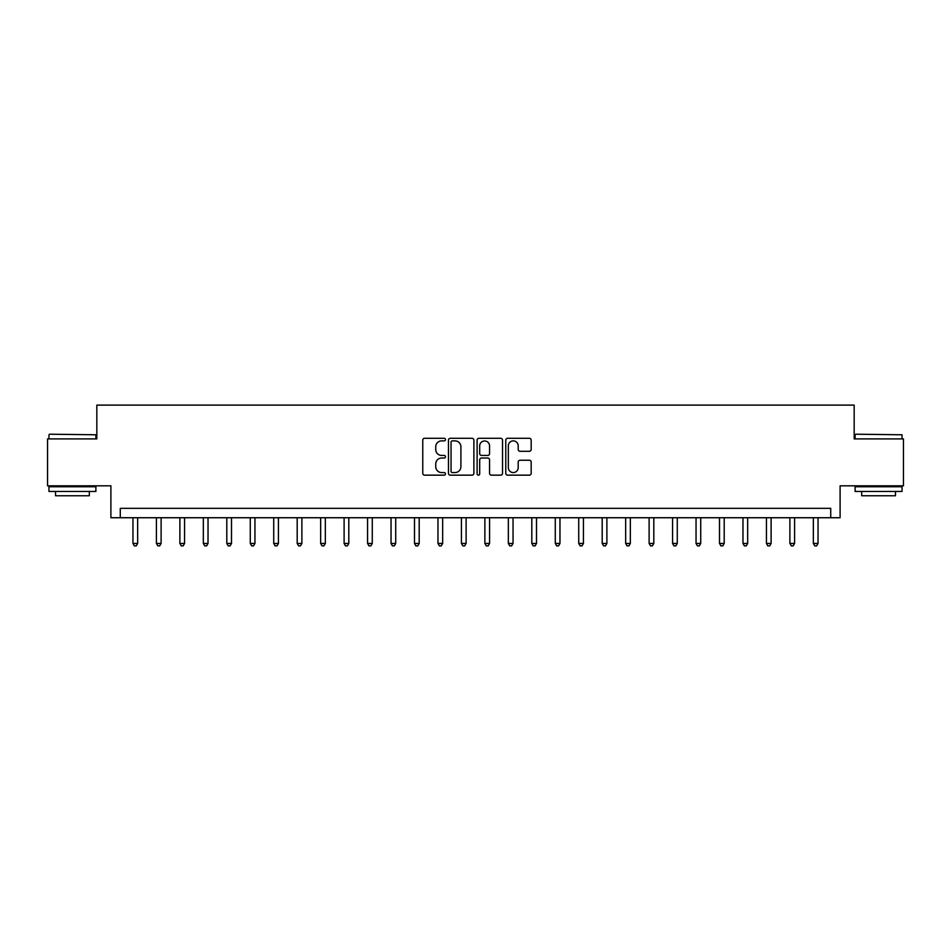 <?xml version="1.0" encoding="UTF-8"?>
<svg xmlns="http://www.w3.org/2000/svg" width="951" height="951" viewBox="0 0 951 951"><rect width="100%" height="100%" fill="white"/><g stroke="black" fill="none" stroke-linecap="round" stroke-linejoin="round"><path stroke-width="1.43" d="M445.472 439.6A1.284 1.284 0 0 0 444.176 438.304L424.61 438.304A1.843 1.843 0 0 0 422.767 440.147L422.767 473.313A1.843 1.843 0 0 0 424.61 475.155L444.176 475.155A1.284 1.284 0 0 0 445.472 473.86A1.284 1.284 0 0 0 444.176 472.576L441.644 472.576A5.896 5.896 0 0 1 435.748 466.679L435.748 463.91A5.896 5.896 0 0 1 441.644 458.025L444.176 458.025A1.284 1.284 0 0 0 445.472 456.73A1.284 1.284 0 0 0 444.176 455.446L441.644 455.446A5.896 5.896 0 0 1 435.748 449.55L435.748 446.78A5.896 5.896 0 0 1 441.644 440.884L444.176 440.884A1.284 1.284 0 0 0 445.472 439.6M529.338 451.297A1.843 1.843 0 0 0 531.181 449.454L531.181 440.147A1.843 1.843 0 0 0 529.338 438.304L507.608 438.304A1.843 1.843 0 0 0 505.766 440.147L505.766 473.313A1.843 1.843 0 0 0 507.608 475.155L529.338 475.155A1.843 1.843 0 0 0 531.181 473.313L531.181 462.079A1.843 1.843 0 0 0 529.338 460.236L520.042 460.236A1.843 1.843 0 0 0 518.2 462.079L518.2 467.642A4.933 4.933 0 0 1 513.267 472.576A4.933 4.933 0 0 1 508.345 467.642L508.345 445.817A4.933 4.933 0 0 1 513.267 440.884A4.933 4.933 0 0 1 518.2 445.817L518.2 449.454A1.843 1.843 0 0 0 520.042 451.297L529.338 451.297M830.722 517.736L840.102 517.736L840.102 485.818L903.45 485.818L903.45 438.898L854.176 438.898L854.176 405.114L96.824 405.114L96.824 438.898L47.55 438.898L47.55 485.818L110.898 485.818L110.898 517.736L830.722 517.736L830.722 508.345L120.278 508.345L120.278 517.736M473.883 440.147A1.843 1.843 0 0 0 472.041 438.304L450.31 438.304A1.843 1.843 0 0 0 448.468 440.147L448.468 473.313A1.843 1.843 0 0 0 450.31 475.155L472.041 475.155A1.843 1.843 0 0 0 473.883 473.313L473.883 440.147M478.959 438.304L500.69 438.304A1.843 1.843 0 0 1 502.532 440.147L502.532 473.313A1.843 1.843 0 0 1 500.69 475.155L491.394 475.155A1.843 1.843 0 0 1 489.551 473.313L489.551 459.868A1.843 1.843 0 0 0 487.708 458.025L481.539 458.025A1.843 1.843 0 0 0 479.696 459.868L479.696 473.86A1.284 1.284 0 0 1 478.401 475.155A1.284 1.284 0 0 1 477.117 473.86L477.117 440.147A1.843 1.843 0 0 1 478.959 438.304M452.331 440.884A1.284 1.284 0 0 0 451.047 442.179L451.047 471.28A1.284 1.284 0 0 0 452.331 472.576L455.006 472.576A5.896 5.896 0 0 0 460.902 466.679L460.902 446.78A5.896 5.896 0 0 0 455.006 440.884L452.331 440.884M489.551 445.912A4.933 4.933 0 0 0 484.618 440.979A4.933 4.933 0 0 0 479.696 445.912L479.696 453.603A1.843 1.843 0 0 0 481.539 455.446L487.708 455.446A1.843 1.843 0 0 0 489.551 453.603L489.551 445.912M132.95 517.736L132.95 543.449L137.645 543.449L137.645 517.736M137.645 543.449L136.243 545.886L134.364 545.886L132.95 543.449M156.416 517.736L156.416 543.449L161.111 543.449L161.111 517.736M161.111 543.449L159.697 545.886L157.818 545.886L156.416 543.449M179.882 517.736L179.882 543.449L184.565 543.449L184.565 517.736M184.565 543.449L183.163 545.886L181.284 545.886L179.882 543.449M203.336 517.736L203.336 543.449L208.031 543.449L208.031 517.736M208.031 543.449L206.629 545.886L204.75 545.886L203.336 543.449M226.802 517.736L226.802 543.449L231.497 543.449L231.497 517.736M231.497 543.449L230.083 545.886L228.204 545.886L226.802 543.449M49.523 434.203L95.885 434.773L49.523 434.203M72.419 491.453L48.953 491.453L48.953 486.757L95.885 486.757L95.885 491.453L72.419 491.453M89.311 491.453L89.311 495.768L55.527 495.768L55.527 491.453M855.686 434.203L902.047 434.773L855.686 434.203M878.581 491.453L855.115 491.453L855.115 486.757L902.047 486.757L902.047 491.453L878.581 491.453M895.473 491.453L895.473 495.768L861.689 495.768L861.689 491.453M250.268 517.736L250.268 543.449L254.951 543.449L254.951 517.736M254.951 543.449L253.548 545.886L251.67 545.886L250.268 543.449M273.722 517.736L273.722 543.449L278.417 543.449L278.417 517.736M278.417 543.449L277.014 545.886L275.136 545.886L273.722 543.449M297.188 517.736L297.188 543.449L301.883 543.449L301.883 517.736M301.883 543.449L300.468 545.886L298.59 545.886L297.188 543.449M320.653 517.736L320.653 543.449L325.337 543.449L325.337 517.736M325.337 543.449L323.934 545.886L322.056 545.886L320.653 543.449M344.107 517.736L344.107 543.449L348.803 543.449L348.803 517.736M348.803 543.449L347.4 545.886L345.522 545.886L344.107 543.449M367.573 517.736L367.573 543.449L372.269 543.449L372.269 517.736M372.269 543.449L370.854 545.886L368.976 545.886L367.573 543.449M391.039 517.736L391.039 543.449L395.723 543.449L395.723 517.736M395.723 543.449L394.32 545.886L392.442 545.886L391.039 543.449M414.493 517.736L414.493 543.449L419.189 543.449L419.189 517.736M419.189 543.449L417.786 545.886L415.908 545.886L414.493 543.449M437.959 517.736L437.959 543.449L442.655 543.449L442.655 517.736M442.655 543.449L441.24 545.886L439.374 545.886L437.959 543.449M461.425 517.736L461.425 543.449L466.121 543.449L466.121 517.736M466.121 543.449L464.706 545.886L462.828 545.886L461.425 543.449M484.879 517.736L484.879 543.449L489.575 543.449L489.575 517.736M489.575 543.449L488.172 545.886L486.294 545.886L484.879 543.449M508.345 517.736L508.345 543.449L513.041 543.449L513.041 517.736M513.041 543.449L511.626 545.886L509.76 545.886L508.345 543.449M531.811 517.736L531.811 543.449L536.507 543.449L536.507 517.736M536.507 543.449L535.092 545.886L533.214 545.886L531.811 543.449M555.277 517.736L555.277 543.449L559.961 543.449L559.961 517.736M559.961 543.449L558.558 545.886L556.68 545.886L555.277 543.449M578.731 517.736L578.731 543.449L583.427 543.449L583.427 517.736M583.427 543.449L582.024 545.886L580.146 545.886L578.731 543.449M602.197 517.736L602.197 543.449L606.893 543.449L606.893 517.736M606.893 543.449L605.478 545.886L603.6 545.886L602.197 543.449M625.663 517.736L625.663 543.449L630.347 543.449L630.347 517.736M630.347 543.449L628.944 545.886L627.066 545.886L625.663 543.449M649.117 517.736L649.117 543.449L653.812 543.449L653.812 517.736M653.812 543.449L652.41 545.886L650.532 545.886L649.117 543.449M672.583 517.736L672.583 543.449L677.278 543.449L677.278 517.736M677.278 543.449L675.864 545.886L673.986 545.886L672.583 543.449M696.049 517.736L696.049 543.449L700.732 543.449L700.732 517.736M700.732 543.449L699.33 545.886L697.452 545.886L696.049 543.449M719.503 517.736L719.503 543.449L724.198 543.449L724.198 517.736M724.198 543.449L722.796 545.886L720.917 545.886L719.503 543.449M742.969 517.736L742.969 543.449L747.664 543.449L747.664 517.736M747.664 543.449L746.25 545.886L744.371 545.886L742.969 543.449M766.435 517.736L766.435 543.449L771.118 543.449L771.118 517.736M771.118 543.449L769.716 545.886L767.837 545.886L766.435 543.449M789.889 517.736L789.889 543.449L794.584 543.449L794.584 517.736M794.584 543.449L793.182 545.886L791.303 545.886L789.889 543.449M813.355 517.736L813.355 543.449L818.05 543.449L818.05 517.736M818.05 543.449L816.636 545.886L814.757 545.886L813.355 543.449M48.953 438.898L48.953 434.773M59.651 486.757L59.651 485.818M85.186 486.757L85.186 485.818M95.885 438.898L95.885 434.773M855.115 438.898L855.115 434.773M865.814 486.757L865.814 485.818M891.349 486.757L891.349 485.818M902.047 438.898L902.047 434.773"/></g></svg>
